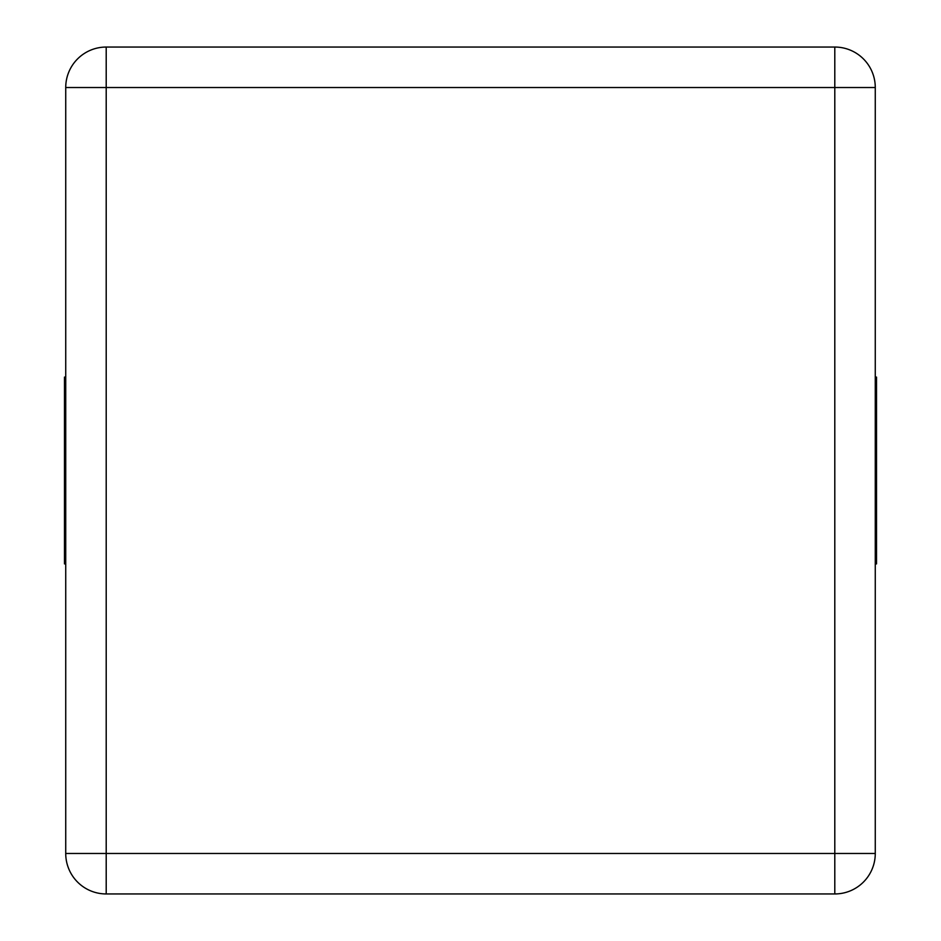 <?xml version="1.0" encoding="UTF-8"?>
<svg xmlns="http://www.w3.org/2000/svg" width="941" height="941" viewBox="0 0 941 941"><rect width="100%" height="100%" fill="white"/><g stroke="black" fill="none" stroke-linecap="round" stroke-linejoin="round"><path stroke-width="1.41" d="M65.729 87.525L65.729 853.475A40.475 40.475 0 0 0 106.204 893.95L834.796 893.95A40.475 40.475 0 0 0 875.271 853.475L875.271 87.525A40.475 40.475 0 0 0 834.796 47.05L106.204 47.05A40.475 40.475 0 0 0 65.729 87.525L106.204 87.525L106.204 853.475L65.729 853.475A40.475 40.475 0 0 0 106.204 893.95L106.204 853.475L834.796 853.475L834.796 87.525L106.204 87.525L106.204 47.05A40.475 40.475 0 0 0 65.729 87.525M65.729 563.906L64.482 563.906L64.482 377.094L65.729 377.094M875.271 377.094L876.518 377.094L876.518 563.906L875.271 563.906M875.271 87.525A40.475 40.475 0 0 0 834.796 47.05L834.796 87.525L875.271 87.525M834.796 893.95A40.475 40.475 0 0 0 875.271 853.475L834.796 853.475L834.796 893.95"/></g></svg>
